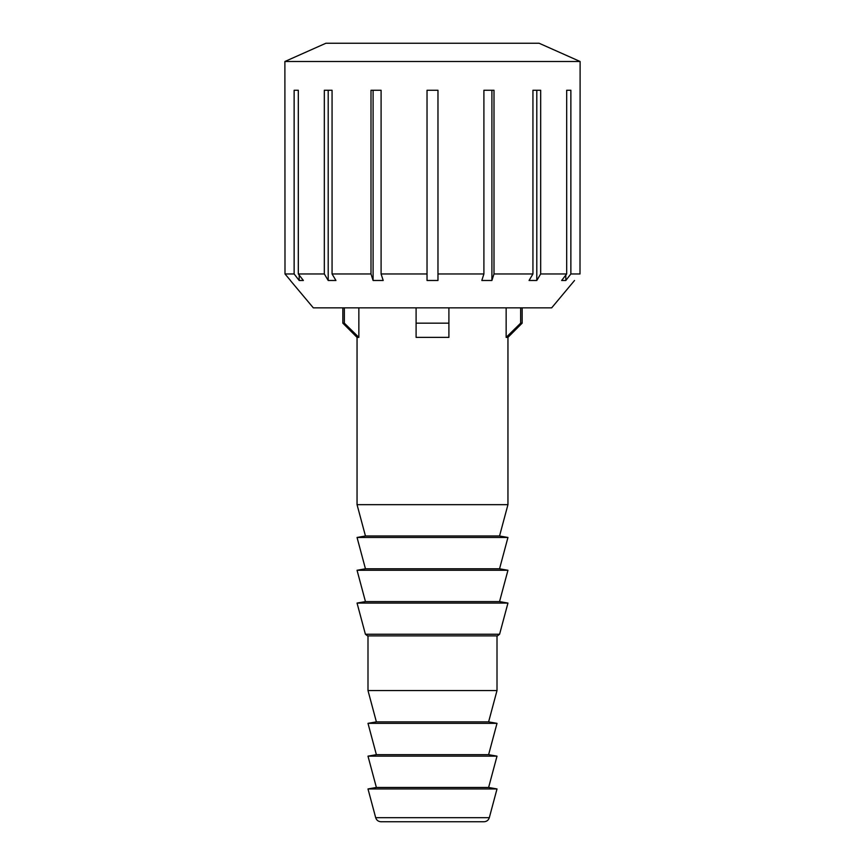 <?xml version="1.0" encoding="UTF-8"?>
<svg xmlns="http://www.w3.org/2000/svg" width="865" height="865" viewBox="0 0 865 865"><rect width="100%" height="100%" fill="white"/><g stroke="black" fill="none" stroke-linecap="round" stroke-linejoin="round"><path stroke-width="1.3" d="M448.903 307.854L448.903 337.372L416.097 337.372L416.097 323.164L448.903 323.164M344.357 307.854L344.357 323.164L358.856 337.372L357.05 337.372L342.843 323.164L344.357 323.164M358.856 307.854L358.856 337.372M506.144 337.372L520.644 323.164L522.157 323.164L507.95 337.372L506.144 337.372L506.144 307.854M520.644 307.854L520.644 323.164M416.097 307.854L416.097 323.164M507.95 337.372L507.95 504.663L357.05 504.663L357.05 337.372M499.592 634.25L497.472 635.872L367.528 635.872L365.408 634.25L357.05 603.067L507.95 603.067L499.592 634.25L365.408 634.25M497.007 690.54L497.007 635.872L367.993 635.872L367.993 690.54L497.007 690.54L488.617 721.864L497.007 723.345L367.993 723.345L376.383 721.864L488.617 721.864M489.309 817.695C488.455 820.236 486.703 821.588 484.022 821.75L380.978 821.75C378.297 821.588 376.545 820.236 375.691 817.695L367.993 788.945L497.007 788.945L489.309 817.695L375.691 817.695M473.501 821.75L391.499 821.75M357.05 504.663L365.452 535.986L499.548 535.986L507.95 504.663M499.548 535.986L507.95 537.468L357.05 537.468L365.452 535.986M357.05 537.468L365.452 568.792L499.548 568.792L507.95 537.468M499.548 568.792L507.95 570.273L357.05 570.273L365.452 568.792M357.05 570.273L365.452 601.586L499.548 601.586L507.95 570.273M499.548 601.586L507.95 603.067M367.993 723.345L376.383 754.669L488.617 754.669L497.007 723.345M488.617 754.669L497.007 756.151L367.993 756.151L376.383 754.669M367.993 756.151L376.383 787.464L488.617 787.464L497.007 756.151M488.617 787.464L497.007 788.945M565.818 280.476L561.634 280.476L566.683 273.956L566.683 90.263L570.868 90.263L570.868 273.956L565.818 280.476L565.818 275.081M536.797 280.476L529.066 280.476L532.937 273.956L532.937 90.263L540.668 90.263L540.668 273.956L536.797 280.476L536.797 90.263M491.904 280.476L481.805 280.476L483.903 273.956L483.903 90.263L494.002 90.263L494.002 273.956L491.904 280.476L491.904 90.263M437.971 280.476L427.029 280.476L427.029 90.263L437.971 90.263L437.971 280.476L437.971 273.956L483.903 273.956M427.029 280.476L427.029 273.956L381.097 273.956L383.195 280.476L373.096 280.476L373.096 90.263M373.096 280.476L370.999 273.956L370.999 90.263L381.097 90.263L381.097 273.956M328.203 280.476L324.332 273.956L324.332 90.263L332.063 90.263L332.063 273.956L335.934 280.476L328.203 280.476L328.203 90.263M299.182 280.476L294.132 273.956L294.132 90.263L298.317 90.263L298.317 273.956L303.366 280.476L299.182 280.476L299.182 275.081M284.888 61.502L580.112 61.502L539.111 43.25L325.889 43.25L284.888 61.502L284.996 273.956L290.359 280.346M290.467 280.476L284.996 273.956L294.132 273.956M540.668 273.956L566.683 273.956M494.002 273.956L532.937 273.956M332.063 273.956L370.999 273.956M298.317 273.956L324.332 273.956M574.533 280.476L551.665 307.854L313.335 307.854L290.359 280.476M570.868 273.956L580.004 273.956L580.112 61.502M522.157 307.854L522.157 323.164M342.843 307.854L342.843 323.164M365.452 601.586L357.05 603.067M376.383 721.864L367.993 690.54M376.383 787.464L367.993 788.945"/></g></svg>
